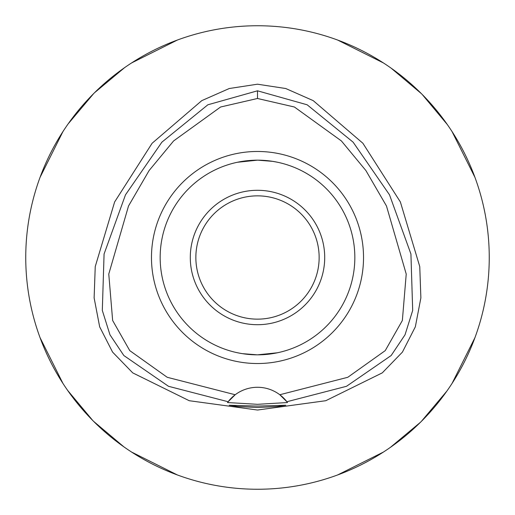 <?xml version="1.0" encoding="UTF-8"?>
<svg xmlns="http://www.w3.org/2000/svg" width="515" height="515" viewBox="0 0 515 515"><rect width="100%" height="100%" fill="white"/><g stroke="black" fill="none" stroke-linecap="round" stroke-linejoin="round"><path stroke-width="0.77" d="M257.5 98.487L294.419 107.011L341.4 140.943L365.895 170.549L386.475 205.994L406.226 274.064L402.357 320.497L385.246 350.618L347.786 377.289L279.806 394.741A37.08 37.08 0 0 0 235.194 394.741L167.214 377.289L129.754 350.618L112.643 320.491L108.774 274.051L128.531 205.974L149.118 170.529L173.613 140.93L220.594 107.004L257.5 98.487L257.5 90.807L307.14 104.79L353.11 142.153L389.514 194.837L410.925 254.004L412.689 310.429L405.035 334.789L391.155 355.537L346.492 386.302L286.874 401.732L279.806 394.741A37.08 37.08 0 0 1 286.874 401.732L287.492 402.55L257.5 404.314L227.508 402.55L228.126 401.732A37.08 37.08 0 0 1 235.194 394.741L228.126 401.732L168.508 386.302L123.845 355.537L109.965 334.789L102.311 310.429L104.075 254.004L125.486 194.837L161.89 142.153L207.86 104.79L257.5 90.807M257.5 363.526A106.026 106.026 0 0 0 363.526 257.5A106.026 106.026 0 0 0 257.5 151.474A106.026 106.026 0 0 0 151.474 257.5A106.026 106.026 0 0 0 257.5 363.526M287.035 401.945A37.08 37.08 0 0 1 287.492 402.55M257.5 406.084L229.227 405.247L237.492 406.522L257.5 407.5L277.463 406.528L285.774 405.247L257.5 406.084M257.5 84.196L229.252 88.522L201.764 100.644L152.112 143.26L114.626 201.964L95.243 266.583L94.123 297.895L99.665 326.825L112.573 352.093L132.728 372.873L189.224 400.709L257.5 410.037L325.776 400.709L382.272 372.873L402.427 352.093L415.335 326.825L420.877 297.895L419.757 266.583L400.374 201.964L362.888 143.26L313.236 100.644L285.748 88.522L257.5 84.196M257.5 25.75A231.75 231.75 0 0 1 489.25 257.5A231.75 231.75 0 0 1 257.5 489.25A231.75 231.75 0 0 1 25.75 257.5A231.75 231.75 0 0 1 257.5 25.75M177.347 40.054L131.589 62.939M124.553 67.677L94.503 92.758M93.627 93.627L68.167 123.858M62.939 131.589L40.054 177.347M191.129 479.542A231.75 231.75 0 0 1 177.347 474.946L131.589 452.061M40.054 337.653L62.939 383.411M67.677 390.447L92.758 420.498M93.627 421.373L123.858 446.833M337.653 474.946L383.411 452.061M390.447 447.323L420.498 422.242M421.373 421.373L446.833 391.143M452.061 383.411L474.946 337.653M474.946 177.347L452.061 131.589M447.323 124.553L422.242 94.503M421.373 93.627L391.143 68.167M383.411 62.939L337.653 40.054M257.5 195.855A61.646 61.646 0 0 0 195.855 257.5A61.646 61.646 0 0 0 257.5 319.146A61.646 61.646 0 0 0 319.146 257.5A61.646 61.646 0 0 0 257.5 195.855M257.5 190.293A67.208 67.208 0 0 0 190.293 257.5A67.208 67.208 0 0 0 257.5 324.707A67.208 67.208 0 0 0 324.707 257.5A67.208 67.208 0 0 0 257.5 190.293M272.596 161.343L257.693 160.165M272.126 161.272L275.113 161.774M280.012 162.804L281.525 163.178M281.518 163.171L280.978 163.043M277.624 162.27L273.574 161.504M272.126 353.728L257.513 354.835L277.411 352.775M280.752 352.015L281.525 351.822M277.617 352.736L275.126 353.226M237.376 162.27L257.5 160.165L237.589 162.225M242.404 353.657L257.307 354.835M242.874 353.728L239.874 353.226M237.383 352.736L241.426 353.496M257.5 354.835A97.335 97.335 0 0 0 354.835 257.5A97.335 97.335 0 0 0 257.5 160.165A97.335 97.335 0 0 0 160.165 257.5A97.335 97.335 0 0 0 257.5 354.835"/></g></svg>
